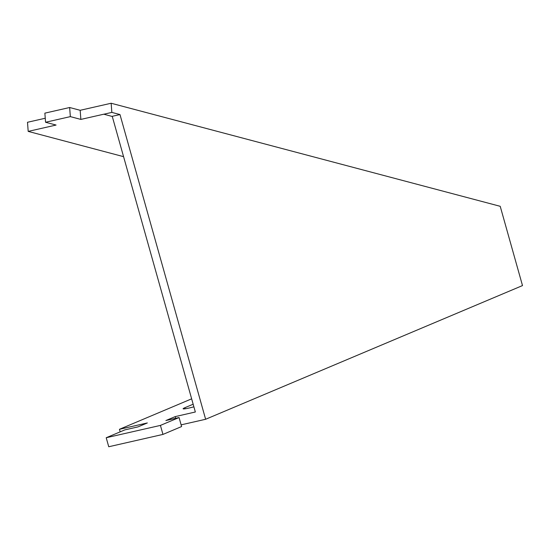 <?xml version="1.0" encoding="UTF-8"?>
<svg xmlns="http://www.w3.org/2000/svg" width="550" height="550" viewBox="0 0 550 550"><rect width="100%" height="100%" fill="white"/><g stroke="black" fill="none" stroke-linecap="round" stroke-linejoin="round"><path stroke-width="0.82" d="M123.578 156.661L28.194 131.395L56.079 125.049L45.561 122.265L44.866 113.149L69.651 107.511L80.169 110.296L111.148 103.249L500.218 206.312L522.5 285.581L205.631 419.272L119.983 114.558L112.234 116.318L195.346 411.991L175.216 416.604L165.901 420.537L179.066 417.546L160.428 425.404L106.212 437.738L124.85 429.88L138.016 426.882L147.338 422.95L119.453 429.296L191.647 398.832M181.122 424.848L205.631 419.272M179.066 417.546L181.596 426.553L162.958 434.418L108.742 446.751L106.212 437.738M193.896 406.828A13.145 1.045 164.3 0 1 183.109 408.788A13.145 1.045 164.3 0 1 184.917 407.694L193.16 404.216M120.175 431.853L119.453 429.296M111.148 103.249L111.843 112.399L119.983 114.558M175.216 416.604L175.697 418.309M160.428 425.404L162.958 434.418M45.561 122.265L70.345 116.627L80.864 119.412L103.785 114.201L112.282 116.483M103.792 114.235L111.843 112.399M45.258 118.243L27.5 122.279L28.194 131.395M69.651 107.511L70.345 116.627M80.169 110.296L80.864 119.412M184.917 407.694L185.219 408.774"/></g></svg>
